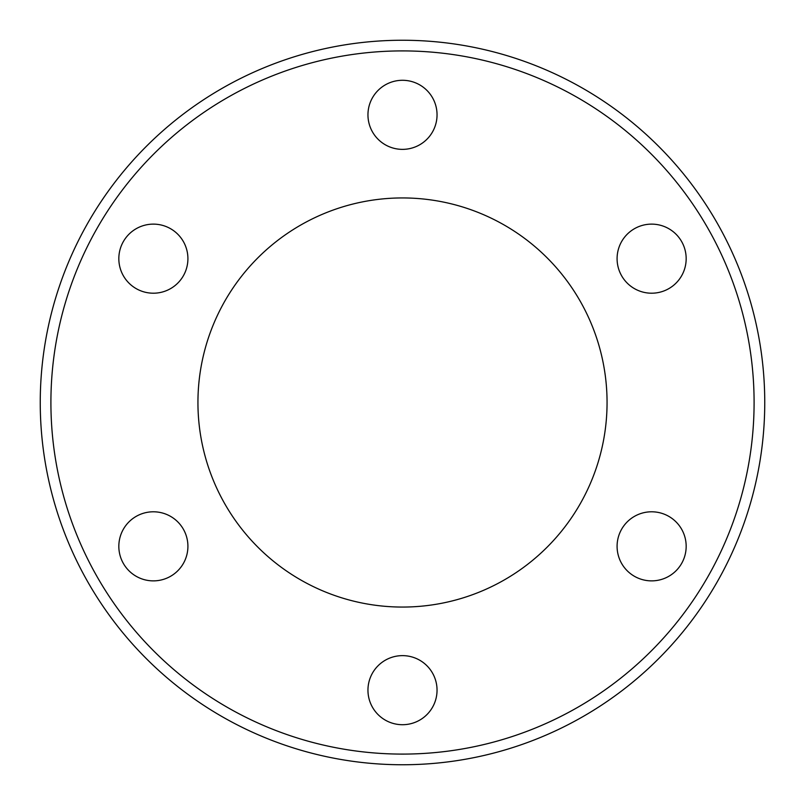 <?xml version="1.0" encoding="UTF-8"?>
<svg xmlns="http://www.w3.org/2000/svg" width="805" height="805" viewBox="0 0 805 805"><rect width="100%" height="100%" fill="white"/><g stroke="black" fill="none" stroke-linecap="round" stroke-linejoin="round"><path stroke-width="1.21" d="M40.25 402.5A362.25 362.25 0 0 0 402.5 764.75A362.25 362.25 0 0 0 764.75 402.5A362.25 362.25 0 0 0 402.5 40.25A362.25 362.25 0 0 0 40.25 402.5A362.25 362.25 0 0 1 402.5 40.25A362.25 362.25 0 0 1 764.75 402.5M197.939 402.5A204.561 204.561 0 0 1 402.5 197.939A204.561 204.561 0 0 1 607.061 402.5A204.561 204.561 0 0 1 402.5 607.061A204.561 204.561 0 0 1 197.939 402.5M367.955 114.833A34.545 34.545 0 0 1 402.5 80.289A34.545 34.545 0 0 1 437.045 114.833A34.545 34.545 0 0 1 402.5 149.368A34.545 34.545 0 0 1 367.955 114.833M136.105 288.582A34.545 34.545 0 0 1 123.457 241.399A34.545 34.545 0 0 1 170.64 228.751A34.545 34.545 0 0 1 183.288 275.934A34.545 34.545 0 0 1 136.105 288.582M170.64 576.249A34.545 34.545 0 0 1 123.457 563.601A34.545 34.545 0 0 1 136.105 516.418A34.545 34.545 0 0 1 183.288 529.066A34.545 34.545 0 0 1 170.64 576.249M437.045 690.167A34.545 34.545 0 0 1 402.5 724.711A34.545 34.545 0 0 1 367.955 690.167A34.545 34.545 0 0 1 402.5 655.632A34.545 34.545 0 0 1 437.045 690.167M668.895 516.418A34.545 34.545 0 0 1 681.543 563.601A34.545 34.545 0 0 1 634.36 576.249A34.545 34.545 0 0 1 621.712 529.066A34.545 34.545 0 0 1 668.895 516.418M634.36 228.751A34.545 34.545 0 0 1 681.543 241.399A34.545 34.545 0 0 1 668.895 288.582A34.545 34.545 0 0 1 621.712 275.934A34.545 34.545 0 0 1 634.36 228.751M754.094 402.5A351.594 351.594 0 0 1 402.5 754.094A351.594 351.594 0 0 1 50.906 402.5A351.594 351.594 0 0 1 402.5 50.906A351.594 351.594 0 0 1 754.094 402.5"/></g></svg>
